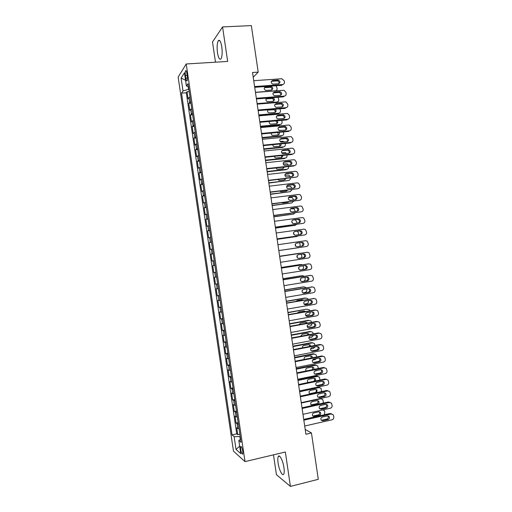 <?xml version="1.0" encoding="UTF-8"?>
<svg xmlns="http://www.w3.org/2000/svg" width="512" height="512" viewBox="0 0 512 512"><rect width="100%" height="100%" fill="white"/><g stroke="black" fill="none" stroke-linecap="round" stroke-linejoin="round"><path stroke-width="0.77" d="M283.942 467.59C282.989 460.608 279.443 453.811 278.272 456.544C277.722 457.754 277.664 459.917 278.099 463.04C279.021 469.856 282.547 476.832 283.77 474.074C284.32 472.877 284.378 470.72 283.942 467.59M221.792 46.803C220.819 41.37 219.635 39.36 218.246 40.781C217.069 43.232 216.819 47.226 217.498 52.768C218.458 58.189 219.642 60.192 221.05 58.778C222.214 56.378 222.464 52.384 221.792 46.803M242.758 451.174C242.061 447.597 241.363 446.061 240.685 446.56L240.691 449.395C241.389 452.954 242.08 454.496 242.771 454.003L242.758 451.174M273.491 454.842L276.422 474.682L290.419 486.4L318.285 479.315L311.45 432.966L305.203 429.434M178.144 77.101L233.472 451.168L245.018 461.619L186.221 63.974L178.144 77.101M186.221 63.974L227.661 61.434L222.566 26.925L212.499 41.997L215.482 62.182M189.984 96.928L188.077 98.707L187.046 91.744L189.19 91.584M190.675 101.613L188.762 103.347L190.906 103.174M188.762 103.347L189.792 110.304L191.712 108.634M193.44 120.339L191.507 121.907L190.477 114.944L192.621 114.765M195.174 132.045L193.222 133.504L192.192 126.547L194.33 126.355M196.902 143.75L194.938 145.107L193.907 138.144L196.045 137.946M198.637 155.45L196.653 156.704L195.622 149.741L197.76 149.53M200.365 167.149L198.368 168.294L197.338 161.338L199.475 161.12M202.093 178.848L200.083 179.891L199.053 172.934L201.184 172.704M203.821 190.547L201.792 191.488L200.768 184.531L202.899 184.288M205.555 202.24L203.507 203.078L202.483 196.122L204.608 195.872M207.283 213.939L205.222 214.669L204.192 207.712L206.323 207.45M209.011 225.632L206.938 226.259L205.907 219.302L208.038 219.027M210.739 237.325L208.653 237.85L207.622 230.893L209.747 230.611M212.467 249.018L210.362 249.434L209.338 242.483L211.462 242.189M214.195 260.704L212.077 261.018L211.046 254.067L213.171 253.76M214.886 265.382L212.762 265.658L213.792 272.608L215.91 272.282M216.621 277.069L214.477 277.242L215.501 284.192L217.619 283.853M218.349 288.755L216.186 288.826L217.216 295.77L219.334 295.43M220.077 300.442L217.901 300.403L218.931 307.354L221.043 306.995M221.805 312.128L219.616 311.987L220.64 318.931L222.752 318.566M223.526 323.814L221.325 323.565L222.355 330.515L224.467 330.138M225.254 335.494L223.04 335.142L224.064 342.093L226.176 341.702M226.982 347.174L224.749 346.72L225.779 353.67L227.885 353.267M228.71 358.854L226.464 358.298L227.488 365.242L229.594 364.832M230.438 370.534L228.173 369.875L229.203 376.819L231.302 376.397M232.166 382.214L229.888 381.446L230.912 388.39L233.018 387.962M233.894 393.888L231.597 393.018L232.621 399.962L234.726 399.52M235.616 405.562L233.306 404.589L234.336 411.533L236.435 411.085M237.344 417.242L235.021 416.16L236.045 423.104L238.144 422.643M253.222 77.222L258.208 72.122L252.525 72.499L305.914 434.253L311.45 432.966M185.44 75.552L185.83 78.202C186.234 80.525 186.675 81.382 187.149 80.768C187.507 79.808 187.539 78.227 187.258 76.019L186.861 73.344C186.458 71.027 186.016 70.17 185.549 70.784C185.19 71.757 185.158 73.344 185.44 75.552L187.174 75.437M240.614 439.354L238.816 440.474L241.05 442.31L188.019 83.642L186.4 86.003L188.442 86.541M238.816 440.474L240.762 453.626L236.038 449.453L234.138 436.627L232.064 434.918L181.517 93.139L183.014 90.944L181.114 78.08L184.448 72.806L186.4 86.003M187.046 91.744L186.304 92.787L236.742 433.869L237.754 434.669L239.853 434.202M239.072 428.909L236.73 427.731L237.754 434.669M238.381 424.243L236.045 423.104M236.653 412.57L234.336 411.533M234.925 400.896L232.621 399.962M233.203 389.216L230.912 388.39M231.475 377.542L229.203 376.819M229.747 365.862L227.488 365.242M228.019 354.182L225.779 353.67M226.291 342.502L224.064 342.093M224.563 330.822L222.355 330.515M222.835 319.136L220.64 318.931M221.114 307.456L218.931 307.354M219.386 295.77L217.216 295.77M217.658 284.083L215.501 284.192M215.923 272.397L213.792 272.608M211.046 254.067L213.158 253.69M209.338 242.483L211.43 242.003M207.622 230.893L209.702 230.31M205.907 219.302L207.974 218.618M204.192 207.712L206.246 206.918M202.483 196.122L204.518 195.226M200.768 184.531L202.784 183.526M199.053 172.934L201.056 171.827M197.338 161.338L199.328 160.128M195.622 149.741L197.594 148.429M193.907 138.144L195.866 136.723M192.192 126.547L194.138 125.024M190.477 114.944L192.403 113.318M188.102 86.451L188.531 89.331L183.014 90.944M188.851 89.312L188.531 89.331M222.566 26.925L251.341 25.6L258.208 72.122M290.419 486.4L285.344 452.019L245.018 461.619M240.198 436.525L239.878 436.595L240.314 439.539M186.304 92.787L181.517 93.139M236.742 433.869L232.064 434.918M234.138 436.627L239.878 436.595M185.549 80.243L181.114 78.08M236.038 449.453L239.654 446.125M253.741 80.704L281.754 78.726L284.282 80.883L284.448 82.042C284.525 83.456 283.91 84.282 282.605 84.518L254.605 86.56M254.714 87.302L281.67 85.325L282.605 84.518M277.952 80.051L278.381 80.07C280.442 81.414 280.48 82.643 278.502 83.763L272.742 84.115C270.707 82.752 270.682 81.523 272.666 80.422L277.952 80.051L277.037 80.877L277.459 80.896C278.822 81.389 279.302 82.317 278.899 83.68M271.322 81.344L277.037 80.877M276.096 85.734L277.12 88.397C277.19 89.76 276.595 90.56 275.322 90.797L255.45 92.301M271.744 89.99C272.154 88.659 271.693 87.757 270.362 87.277L264.371 87.738M270.81 86.483L265.67 86.861C263.744 87.93 263.77 89.12 265.747 90.432L271.341 90.074C273.261 88.986 273.222 87.795 271.226 86.502L269.946 87.258M255.469 92.422L283.456 90.304L284.077 90.349L285.984 92.454L286.157 93.606C286.234 95.021 285.619 95.846 284.314 96.096L256.333 98.285M256.435 98.97L283.366 96.851L284.314 96.096M279.667 91.648L280.179 91.686C282.157 93.056 282.163 94.278 280.211 95.36L274.374 95.725C272.422 94.33 272.422 93.101 274.381 92.051L279.667 91.648L278.739 92.429L279.251 92.467C280.582 93.011 281.024 93.952 280.563 95.29M273.069 92.915L278.739 92.429M257.197 104.147L285.165 101.882L285.882 101.946L287.693 104.019L287.859 105.171C287.936 106.586 287.322 107.418 286.016 107.667L258.061 110.01M258.157 110.643L285.069 108.384L286.016 107.667M281.376 103.245L281.971 103.302C283.866 104.698 283.853 105.92 281.92 106.957L276 107.328C274.138 105.907 274.17 104.691 276.096 103.674L281.376 103.245L280.442 103.974L281.037 104.032C282.342 104.634 282.746 105.587 282.234 106.899M274.822 104.48L280.442 103.974M258.925 115.866L286.874 113.459L287.686 113.549L289.395 115.584L289.568 116.736C289.638 118.15 289.03 118.989 287.725 119.245L259.795 121.728M259.878 122.31L286.771 119.91L287.725 119.245M283.085 114.842L283.757 114.918C285.574 116.339 285.536 117.549 283.629 118.554L277.638 118.925C275.853 117.485 275.91 116.275 277.811 115.296L283.085 114.842L282.144 115.526L282.816 115.603C284.102 116.256 284.461 117.222 283.891 118.509M276.582 116.038L282.144 115.526M260.659 127.584L288.576 125.03L289.485 125.146L291.098 127.142L291.27 128.301C291.347 129.715 290.733 130.554 289.434 130.816L261.523 133.446M261.6 133.978L288.467 131.437L289.434 130.816M284.794 126.432L285.542 126.534C287.283 127.974 287.219 129.178 285.344 130.144L279.277 130.522C277.568 129.062 277.651 127.859 279.52 126.918L284.794 126.432L283.846 127.072L284.595 127.174C285.856 127.878 286.17 128.858 285.549 130.112M278.342 127.603L283.846 127.072M278.074 97.267L278.771 99.597C278.848 100.966 278.246 101.773 276.979 102.01L257.12 103.616M273.363 101.235C273.824 99.936 273.402 99.014 272.09 98.483L266.067 98.938M272.467 97.715L267.328 98.118C265.427 99.142 265.427 100.333 267.322 101.677L272.992 101.312C274.893 100.262 274.886 99.078 272.96 97.754L271.597 98.445M258.874 115.52L277.741 113.894L278.63 113.222L258.79 114.925M274.97 112.48C275.488 111.206 275.104 110.278 273.824 109.69L267.77 110.138M268.026 109.811C267.181 111.117 267.469 112.147 268.902 112.915L274.65 112.544C276.352 111.808 276.531 110.701 275.181 109.21M278.63 113.222C279.898 112.979 280.499 112.173 280.422 110.803L279.955 108.813M260.538 126.784L279.392 125.062L280.288 124.435L260.461 126.24M277.811 118.976L280.058 118.867M276.582 123.725C277.146 122.496 276.813 121.555 275.584 120.909M269.395 121.459C268.954 122.662 269.312 123.558 270.483 124.154L276.307 123.776C277.818 123.251 278.125 122.246 277.235 120.762M280.288 124.435C281.555 124.186 282.15 123.373 282.08 122.003L281.773 120.358M262.202 138.042L281.037 136.23L281.939 135.648L262.125 137.549M278.803 130.259L282.509 130.413M278.189 134.97L277.85 132.442M270.912 133.094L272.07 135.386L277.965 135.008C279.302 134.611 279.693 133.715 279.142 132.32M281.939 135.648C283.206 135.392 283.802 134.573 283.731 133.203L283.533 131.904M262.387 139.302L290.285 136.602L291.283 136.749L292.806 138.707L292.973 139.859C293.05 141.274 292.442 142.118 291.136 142.387L263.251 145.165M263.322 145.638L290.17 142.963L291.136 142.387M286.502 138.029L287.322 138.15C288.992 139.61 288.902 140.806 287.053 141.741L280.915 142.118C279.283 140.646 279.392 139.45 281.235 138.541L286.502 138.029L285.549 138.624L286.368 138.746C287.603 139.494 287.878 140.486 287.2 141.715M280.102 139.162L285.549 138.624M263.859 149.306L282.682 147.398L283.59 146.861L263.795 148.858M280.147 141.51L282.765 141.254L284.595 141.984M279.789 146.208L279.834 143.994M272.512 144.723L273.664 146.618L279.622 146.234C280.8 145.939 281.248 145.152 280.96 143.885M283.59 146.861C284.858 146.592 285.453 145.773 285.382 144.403L285.242 143.456M264.115 151.021L291.994 148.173L293.075 148.352L294.509 150.266L294.682 151.424C294.758 152.838 294.144 153.683 292.845 153.958L264.979 156.877M265.043 157.306L291.866 154.49L292.845 153.958M288.211 149.619L289.101 149.766C290.701 151.238 290.586 152.422 288.762 153.331L282.566 153.709C281.005 152.224 281.133 151.04 282.95 150.163L288.211 149.619L287.251 150.17L288.141 150.31C289.35 151.117 289.587 152.115 288.851 153.318M281.869 150.726L287.251 150.17M265.523 160.563L284.333 158.56L285.248 158.067L265.466 160.166M281.632 152.755L285.472 152.627L286.534 153.562M281.382 157.446L281.69 155.558M274.182 156.346L275.258 157.843L276.166 158.003L281.28 157.466C282.31 157.235 282.784 156.57 282.707 155.45M285.248 158.067C286.509 157.798 287.104 156.973 287.034 155.603L286.944 155.008M265.843 162.739L293.696 159.744L294.854 159.949L296.211 161.824L296.384 162.982C296.461 164.397 295.846 165.248 294.547 165.53L266.707 168.595M266.765 168.966L293.568 166.01L294.547 165.53M289.92 161.21L290.874 161.382C292.403 162.867 292.269 164.045 290.47 164.922L284.218 165.306C282.72 163.808 282.874 162.63 284.666 161.779L289.92 161.21L288.954 161.709L289.901 161.882C291.091 162.733 291.29 163.744 290.496 164.915M283.642 162.285L288.954 161.709M267.187 171.821L285.978 169.728L286.899 169.274L267.136 171.475M283.206 163.981L287.2 163.866L288.378 165.152M282.976 168.685L283.45 167.13M275.923 167.955L276.858 169.069L277.824 169.254L282.931 168.691L284.384 167.027M286.899 169.274C288.16 168.998 288.755 168.173 288.685 166.803L288.646 166.554M267.571 174.451L295.405 171.315L296.64 171.552L297.92 173.382L298.086 174.541C298.163 175.955 297.555 176.806 296.256 177.101L268.435 180.307M268.486 180.627L296.256 177.101M291.629 172.8L292.64 172.998C294.106 174.49 293.952 175.661 292.179 176.512L285.869 176.89C284.442 175.392 284.608 174.227 286.381 173.395L291.629 172.8L290.656 173.254L291.667 173.453C292.832 174.349 292.986 175.373 292.134 176.512M286.381 173.395L285.421 173.85L290.656 173.254M268.845 183.078L288.55 180.48L268.8 182.784M284.877 175.206L288.928 175.104L290.144 176.742M277.734 179.558L279.482 180.506L284.589 179.917L285.12 178.707M284.589 179.917L285.997 178.605M288.55 180.48C289.766 180.218 290.368 179.424 290.349 178.106M269.299 186.163L297.107 182.886L298.413 183.155L299.622 184.941L299.795 186.093C299.866 187.514 299.258 188.371 297.958 188.666L270.163 192.019M270.208 192.288L297.958 188.666M293.344 184.39L294.406 184.614C295.808 186.106 295.635 187.27 293.888 188.096L287.526 188.48C286.157 186.976 286.349 185.818 288.09 185.011L293.344 184.39L292.358 184.794L293.421 185.018C294.566 185.971 294.682 187.002 293.766 188.115M287.2 185.408L292.358 184.794M271.027 197.875L298.816 194.451L300.179 194.752L301.325 196.493L301.498 197.651C301.574 199.066 300.96 199.93 299.667 200.237L271.891 203.731M271.923 203.949L299.667 200.237M295.046 195.981L296.166 196.23C297.51 197.722 297.325 198.874 295.597 199.686L290.355 200.346L289.19 200.07C287.878 198.56 288.083 197.414 289.805 196.627L295.046 195.981L294.061 196.339L295.174 196.589C296.301 197.587 296.371 198.63 295.392 199.712M288.986 196.966L294.061 196.339M272.755 209.587L300.518 206.016L301.946 206.349L303.2 209.203C303.277 210.624 302.669 211.488 301.37 211.802L273.619 215.443M273.645 215.603L301.37 211.802M296.755 207.565L297.926 207.84C299.213 209.338 299.008 210.483 297.306 211.27L292.064 211.955L290.854 211.654C289.6 210.15 289.818 209.011 291.52 208.243L296.755 207.565L295.763 207.878L296.928 208.154C298.035 209.216 298.061 210.266 296.998 211.309M290.79 208.518L295.763 207.878M274.483 221.299L302.227 217.581L303.712 217.946L304.902 220.755C304.979 222.176 304.371 223.046 303.078 223.366L275.347 227.155M275.366 227.258L303.078 223.366M298.464 219.149L299.68 219.45C300.915 220.947 300.691 222.086 299.014 222.854L293.779 223.571L292.525 223.238C291.322 221.734 291.558 220.608 293.229 219.853L298.464 219.149L297.466 219.418L298.669 219.718C299.776 220.851 299.744 221.914 298.592 222.912M292.608 220.07L297.466 219.418M276.211 233.005L303.93 229.146L305.466 229.536L306.605 232.307C306.682 233.728 306.074 234.598 304.781 234.925L277.075 238.861M277.088 238.918L304.781 234.925M300.173 230.733L301.427 231.059C302.618 232.557 302.381 233.683 300.723 234.438L295.488 235.181L294.195 234.829C293.043 233.325 293.286 232.198 294.944 231.462L300.173 230.733L299.168 230.95L300.416 231.277C301.51 232.499 301.421 233.581 300.141 234.522M294.458 231.61L299.168 230.95M277.939 244.71L305.632 240.71L307.219 241.133L308.307 243.859C308.384 245.28 307.776 246.157 306.49 246.49L278.803 250.566L306.49 246.49M301.882 242.317L303.174 242.669C304.314 244.16 304.07 245.28 302.432 246.022L297.203 246.79L295.872 246.413C294.758 244.909 295.021 243.795 296.653 243.072L301.882 242.317L300.87 242.49L302.157 242.835C303.264 244.224 303.072 245.325 301.574 246.15M296.371 243.142L300.87 242.49M279.667 256.422L307.341 252.269L308.973 252.717L310.01 255.411C310.086 256.832 309.478 257.709 308.192 258.048L280.531 262.272M306.394 252.39L279.667 256.397M303.59 253.894L304.915 254.272C306.016 255.763 305.76 256.87 304.134 257.6L298.912 258.4L297.549 257.997C296.48 256.499 296.755 255.392 298.368 254.682L303.59 253.894M302.867 254.003L303.891 254.394C304.986 255.878 304.73 256.986 303.117 257.715L298.534 258.413M281.395 268.122L309.043 263.827L310.72 264.307L311.712 266.957C311.789 268.378 311.187 269.261 309.894 269.606L282.259 273.978M308.294 263.891L281.382 268.051M305.299 265.478L306.656 265.875C307.718 267.36 307.443 268.461 305.843 269.184L300.627 270.003L299.226 269.581C298.202 268.09 298.483 266.989 300.077 266.291L305.299 265.478M304.781 265.555L305.626 265.952C306.682 267.43 306.413 268.531 304.813 269.248L300.058 269.997M283.123 279.827L310.746 275.386L312.461 275.891L313.414 278.509C313.491 279.93 312.89 280.813 311.603 281.165L283.987 285.677M310.195 275.411L283.104 279.699M307.008 277.056L308.397 277.472C309.414 278.957 309.133 280.051 307.552 280.762L302.336 281.613L300.909 281.165C299.923 279.68 300.218 278.586 301.792 277.894L307.008 277.056M306.63 277.12L307.36 277.504C308.371 278.982 308.09 280.07 306.515 280.781L301.632 281.574M284.851 291.533L312.454 286.944L314.202 287.475L315.117 290.054C315.194 291.475 314.592 292.365 313.306 292.723L285.715 297.382M312.09 286.944L284.826 291.347M308.71 288.634L310.131 289.069C311.117 290.547 310.822 291.642 309.261 292.339L304.051 293.216L302.592 292.755C301.638 291.27 301.946 290.182 303.501 289.504L308.71 288.634M308.448 288.678L309.088 289.056C310.067 290.528 309.773 291.616 308.218 292.314L303.232 293.146M286.579 303.232L314.157 298.502L315.936 299.053L316.819 301.594C316.896 303.021 316.294 303.91 315.008 304.282L287.443 309.082M313.984 298.496L286.541 303.002M310.419 300.211L311.866 300.666C312.813 302.144 312.518 303.226 310.97 303.917L305.76 304.819L304.275 304.339C303.36 302.861 303.674 301.779 305.216 301.107L310.419 300.211M310.246 300.243L310.816 300.602C311.757 302.074 311.462 303.149 309.914 303.84L304.851 304.717M288.307 314.931L315.859 310.061L317.677 310.63L318.522 313.139C318.598 314.56 317.997 315.462 316.71 315.834L289.165 320.781M314.79 309.958L288.262 314.643M312.128 311.789L313.6 312.262C314.515 313.728 314.208 314.81 312.672 315.488L307.475 316.422L305.965 315.923C305.082 314.451 305.402 313.376 306.925 312.71L312.128 311.789M312.038 311.802L312.538 312.154C313.453 313.613 313.146 314.688 311.616 315.366L306.477 316.288M270.509 194.336L290.202 191.686L270.47 194.086M286.624 186.413L290.643 186.342L291.859 188.339M286.15 191.155L286.701 190.298M279.622 191.149L281.146 191.757L286.246 191.142L287.526 190.195M287.405 188.397L286.899 187.859M290.202 191.686L292.006 189.658M272.166 205.587L291.859 202.893L272.141 205.389M288.48 197.606L292.358 197.581L293.568 199.942M287.725 202.387L288.166 201.901M281.638 202.72L282.803 203.008L287.898 202.362L288.934 201.805M289.28 200.122L288.384 198.97M291.859 202.893L293.613 201.216M273.83 216.845L293.51 214.093L273.805 216.691M290.496 208.774L294.074 208.813L295.283 211.539M283.974 214.246L290.016 213.453M291.002 211.744L290.022 210.182M293.51 214.093L295.155 212.781M275.488 228.096L295.162 225.299L275.475 227.994M292.64 223.322L291.744 221.434M295.162 225.299L296.608 224.358M296.966 223.136L296.774 221.651L295.078 219.738M277.152 239.347L296.813 236.499L277.139 239.296M294.221 234.848L293.523 232.73M296.813 236.499L297.926 235.955M298.573 234.746L298.426 232.845L297.37 231.206M278.81 250.598L298.464 247.699L278.81 250.592M295.77 246.323L295.341 244.077M300.102 246.362L300.07 244.032L299.405 242.701M279.642 256.243L299.29 253.299L279.642 256.224M297.299 257.747L297.171 255.469M301.549 257.952L301.888 256.339L301.344 254.234M300.07 253.338L299.29 253.299M281.312 267.539L300.25 264.557M281.299 267.469L299.968 264.576M298.842 269.107L299.002 266.925M302.861 269.555L303.539 267.526L303.2 265.805M302.342 264.794L300.941 264.499M282.976 278.842L302.093 275.712M282.963 278.72L301.613 275.731M300.416 280.41L300.8 278.438M303.61 281.254C304.749 280.838 305.274 279.994 305.19 278.714L304.979 277.382M304.371 276.282L302.592 275.693M306.701 288.973L306.835 289.901C306.912 291.277 306.323 292.141 305.069 292.486L302.739 292.883M284.646 290.131L303.93 286.886M284.621 289.965L303.258 286.886M300.71 288.71L300.371 288.563M301.408 288.595L294.797 289.696M302.035 291.654L302.554 290.003M306.285 287.789L304.243 286.893M308.41 300.557L308.486 301.082C308.563 302.464 307.974 303.328 306.72 303.686L304.102 304.134M286.31 301.427L305.76 298.08M286.278 301.21L304.902 298.035M302.771 300.218L302.118 299.763M303.558 300.083L302.266 299.744L297.203 300.608L296.064 301.37M303.731 302.816L304.224 301.658M308.122 299.302L307.629 298.618L305.894 298.086M310.118 312.141L310.138 312.269C310.208 313.645 309.619 314.515 308.371 314.88L305.6 315.373M287.981 312.723L306.547 309.184L309.312 309.837L309.901 310.822M287.936 312.454L306.547 309.184M304.672 311.744L303.853 310.963M305.51 311.597L303.917 310.957L298.861 311.846L297.523 313.011M290.029 326.63L317.562 321.613L319.405 322.208L320.224 324.685C320.301 326.106 319.699 327.008 318.413 327.392L290.893 332.48M317.651 321.6L316.486 321.466L289.978 326.291M313.837 323.36L315.328 323.853C316.211 325.318 315.898 326.387 314.381 327.066L309.184 328.026L307.654 327.507C306.797 326.035 307.123 324.973 308.634 324.314L313.837 323.36L314.259 323.699C315.142 325.152 314.829 326.221 313.318 326.899L308.109 327.859M291.757 338.33L319.264 333.165L321.139 333.779L321.926 336.224C322.003 337.645 321.402 338.554 320.122 338.944L292.621 344.173M319.443 333.139L318.182 332.973L291.699 337.939M315.539 334.938L317.056 335.443C317.914 336.902 317.587 337.965 316.09 338.637L310.893 339.622L309.344 339.091C308.518 337.626 308.851 336.57 310.349 335.91L315.539 334.938M315.59 334.925L315.981 335.238C316.838 336.691 316.512 337.754 315.014 338.426L309.747 339.418M293.485 350.022L320.973 344.717L322.867 345.35L323.629 347.763C323.706 349.19 323.104 350.099 321.824 350.49L294.349 355.872M321.222 344.685L319.885 344.48L293.414 349.581M317.248 346.509L318.784 347.027C319.61 348.48 319.283 349.542 317.792 350.208L312.608 351.226L311.034 350.675C310.234 349.216 310.573 348.166 312.058 347.514L317.248 346.509M317.357 346.49L317.702 346.778C318.528 348.23 318.202 349.286 316.717 349.946L311.386 350.982M295.206 361.722L322.675 356.269L324.595 356.922L325.331 359.302C325.408 360.73 324.806 361.638 323.526 362.042L296.07 367.565M323.002 356.23L321.581 355.981L295.136 361.222M318.957 358.08L320.506 358.611C321.312 360.064 320.973 361.12 319.501 361.779L314.317 362.822L312.73 362.259C311.949 360.806 312.301 359.757 313.766 359.11L318.957 358.08M319.123 358.054L319.418 358.317C320.218 359.763 319.885 360.813 318.413 361.472L313.03 362.534M311.808 323.731C311.75 324.979 311.155 325.76 310.022 326.067L307.187 326.592M289.645 324.013L309.306 320.454M289.6 323.699L308.192 320.333M306.47 323.29L305.574 322.163L300.518 323.085L299.091 324.634M307.36 323.13L305.574 322.163M311.622 322.349L310.989 321.05L309.197 320.474M313.434 335.328L311.674 337.261L308.864 337.792M291.309 335.302L310.848 331.667L309.83 331.482L311.034 331.642M291.258 334.944L309.83 331.482M308.179 334.848L307.29 333.363M309.133 334.669L308.698 333.869L307.226 333.376L302.176 334.317L300.736 336.243M313.325 333.882L312.666 332.262L310.848 331.667M314.982 346.944L313.325 348.448L310.624 348.973M292.979 346.592L312.499 342.854L311.475 342.63L312.768 342.822M292.915 346.182L311.475 342.63M309.798 346.426L309.005 344.57M310.835 346.221L310.368 345.094L308.877 344.589L303.834 345.555C302.758 345.901 302.298 346.662 302.445 347.84M315.027 345.414L314.342 343.475L312.499 342.854M316.422 358.579L314.976 359.642L312.486 360.134M294.643 357.882L314.15 354.048L313.12 353.779L314.49 354.01M294.573 357.421L313.12 353.779M311.315 358.016L310.72 355.77M312.48 357.786L312.045 356.314L310.534 355.795L305.491 356.787C304.269 357.242 303.84 358.118 304.218 359.424M316.723 356.947L316.013 354.682L314.15 354.048M296.934 373.414L324.378 367.814L326.317 368.486L327.034 370.842C327.11 372.269 326.509 373.184 325.229 373.594L297.798 379.258M324.781 367.776L323.277 367.488L296.851 372.864M320.659 369.645L322.227 370.195C323.008 371.642 322.669 372.691 321.203 373.35L316.026 374.419L314.426 373.837C313.67 372.397 314.022 371.354 315.482 370.707L320.659 369.645M320.89 369.619L321.133 369.856C321.914 371.29 321.574 372.339 320.115 372.992L314.675 374.093M317.69 370.253L314.522 371.258M296.307 369.171L315.802 365.235L314.765 364.922L316.211 365.197M296.23 368.659L314.765 364.922M312.685 369.645L312.429 366.97M314.042 369.363L313.709 367.539L312.186 367.002L307.149 368.019C305.766 368.614 305.408 369.6 306.067 370.989M318.406 368.474L317.69 365.888L315.802 365.235M298.662 385.107L326.08 379.366L328.038 380.051L328.73 382.374C328.806 383.802 328.211 384.723 326.931 385.139L299.52 390.95M326.547 379.322L324.973 378.989L298.573 384.506M322.368 381.216L323.955 381.779C324.71 383.213 324.365 384.262 322.912 384.915L317.734 386.01L316.115 385.421C315.386 383.987 315.744 382.944 317.19 382.304L322.368 381.216M322.643 381.184L322.848 381.389C323.603 382.822 323.258 383.866 321.811 384.518L316.326 385.638M297.971 380.454L317.453 376.422L316.41 376.064L317.926 376.384M297.894 379.898L316.41 376.064M307.981 382.502L313.338 381.421C314.746 380.787 315.078 379.776 314.349 378.394L314.131 378.176M315.507 380.966L315.379 378.758L313.837 378.208L308.806 379.251C307.398 379.872 307.053 380.883 307.763 382.272L308.019 382.534M320.032 380.019L319.36 377.088L317.453 376.422M300.384 396.8L327.782 390.912L329.76 391.616L330.432 393.914C330.509 395.341 329.907 396.262 328.634 396.685L301.248 402.643M328.314 390.867L326.669 390.49L300.288 396.147M324.07 392.781L325.67 393.357C326.406 394.79 326.054 395.834 324.614 396.486L319.443 397.606L317.811 397.005C317.101 395.571 317.466 394.534 318.899 393.894L324.07 392.781M324.403 392.749L324.563 392.922C325.299 394.349 324.947 395.386 323.514 396.038L317.978 397.19M299.642 391.744L319.098 387.61L318.054 387.206L319.642 387.571M299.552 391.136L318.054 387.206M309.581 393.69L314.982 392.576C316.378 391.949 316.717 390.944 316.006 389.562L315.834 389.376M316.794 392.608L317.05 389.971L315.488 389.414L310.464 390.483C309.069 391.104 308.717 392.102 309.402 393.491L310.15 394.029M321.6 391.571L321.024 388.288L319.098 387.61M302.112 408.486L329.485 402.458L331.482 403.174L332.134 405.446C332.211 406.874 331.61 407.802 330.336 408.23L302.976 414.33M330.08 402.419L328.358 401.984L302.01 407.782M325.779 404.352L327.392 404.934C328.109 406.362 327.75 407.398 326.323 408.051L321.158 409.197L319.507 408.589C318.822 407.162 319.187 406.131 320.608 405.491L325.779 404.352M326.15 404.314L326.278 404.454C326.989 405.875 326.637 406.906 325.21 407.558L319.635 408.736M301.306 403.027L320.749 398.79L320.134 398.534M311.187 404.87L316.627 403.738C318.01 403.11 318.362 402.112 317.67 400.736L317.53 400.582M320.723 398.406L321.35 398.752M317.146 400.621L312.115 401.715C310.733 402.33 310.381 403.328 311.046 404.71L312.646 405.306L317.67 404.205C319.059 403.578 319.411 402.566 318.714 401.19L317.146 400.621M323.098 403.142L323.322 401.69L322.694 399.488L320.749 398.79M303.834 420.179L331.187 414.003L333.203 414.733L333.83 416.979C333.914 418.406 333.312 419.341 332.038 419.776L304.698 426.022M331.84 413.965L330.054 413.485L303.725 419.418M327.482 415.917L329.114 416.512C329.805 417.933 329.446 418.963 328.026 419.616L322.867 420.794L321.21 420.166C320.538 418.746 320.909 417.722 322.317 417.082L327.482 415.917M327.898 415.872L327.987 415.981C328.678 417.395 328.32 418.426 326.912 419.072L321.299 420.282M312.794 416.058L318.272 414.899C319.648 414.272 320 413.274 319.328 411.904L319.226 411.782M318.797 411.821L313.773 412.941C312.403 413.555 312.038 414.554 312.691 415.93L314.304 416.538L319.322 415.405C320.704 414.778 321.056 413.779 320.378 412.403L318.797 411.821M324.486 414.739L324.806 411.75L324.358 410.688L322.701 409.933M189.587 102.266L188.896 97.594M237.837 428.576L237.152 423.923M236.115 416.941L235.43 412.282M234.394 405.299L233.709 400.646M232.672 393.658L231.987 389.005M230.95 382.016L230.266 377.363M229.229 370.374L228.544 365.722M227.507 358.733L226.822 354.074M225.786 347.085L225.101 342.432M224.064 335.443L223.379 330.784M222.342 323.795L221.658 319.136M220.621 312.147L219.93 307.488M218.899 300.493L218.208 295.834M217.178 288.845L216.486 284.186M215.45 277.19L214.765 272.531M213.728 265.536L213.043 260.877M212.006 253.882L211.315 249.222M210.285 242.227L209.594 237.568M208.557 230.573L207.872 225.907M206.835 218.912L206.144 214.246M205.114 207.251L204.422 202.592M203.386 195.59L202.694 190.931M201.664 183.93L200.973 179.264M199.936 172.269L199.245 167.603M198.214 160.602L197.523 155.936M196.486 148.941L195.795 144.269M194.765 137.274L194.074 132.602M193.037 125.606L192.346 120.934M191.309 113.933L190.624 109.267M187.443 78.093L185.83 78.202M272.666 80.422L271.763 81.254M264.826 87.635L265.67 86.861M274.381 92.051L273.472 92.832M276.096 103.674L275.181 104.41M277.811 115.296L276.89 115.981M279.52 126.918L278.598 127.558M276.979 102.01L276.243 102.605M266.477 98.848L267.328 98.118M273.248 109.638L273.619 109.344M268.134 110.067L268.499 109.773M281.235 138.541L280.301 139.13M282.95 150.163L282.01 150.707M284.666 161.779L283.718 162.278M288.09 185.011L287.251 185.37M289.805 196.627L289.094 196.89M291.52 208.243L290.95 208.422M293.229 219.853L292.819 219.962M306.304 252.403L307.341 252.269M304.134 257.6L303.117 257.715M308 263.917L309.043 263.827M305.843 269.184L304.813 269.248M300.627 270.003L300.307 270.022M309.702 275.43L310.746 275.386M307.552 280.762L306.515 280.781M302.336 281.613L301.85 281.619M311.398 286.938L312.454 286.944M309.261 292.339L308.218 292.314M304.051 293.216L303.398 293.197M313.094 298.451L314.157 298.502M310.97 303.917L309.914 303.84M305.76 304.819L304.947 304.755M312.672 315.488L311.616 315.366M307.475 316.422L306.509 316.307M316.486 321.466L317.562 321.613M314.381 327.066L313.318 326.899M309.184 328.026L308.141 327.853M318.182 332.973L319.264 333.165M316.09 338.637L315.014 338.426M310.893 339.622L309.843 339.405M319.885 344.48L320.973 344.717M317.792 350.208L316.717 349.946M312.608 351.226L311.546 350.957M321.581 355.981L322.675 356.269M319.501 361.779L318.413 361.472M314.317 362.822L313.248 362.509M323.277 367.488L324.378 367.814M321.203 373.35L320.115 372.992M316.026 374.419L314.95 374.054M324.973 378.989L326.08 379.366M322.912 384.915L321.811 384.518M317.734 386.01L316.659 385.606M326.669 390.49L327.782 390.912M324.614 396.486L323.514 396.038M319.443 397.606L318.362 397.152M314.982 392.576L315.648 392.851M309.971 393.651L310.63 393.926M328.358 401.984L329.485 402.458M326.323 408.051L325.21 407.558M321.158 409.197L320.064 408.698M316.627 403.738L317.67 404.205M311.622 404.838L312.646 405.306M330.054 413.485L331.187 414.003M328.026 419.616L326.912 419.072M322.867 420.794L321.766 420.243M318.272 414.899L319.322 415.405M313.274 416.026L314.304 416.538M279.629 456.224L278.272 456.544M219.834 40.698L218.246 40.781M241.184 446.445L240.685 446.56M186.106 70.746L185.549 70.784M278.381 80.07L277.459 80.896M270.362 87.277L271.226 86.502M280.179 91.686L279.251 92.467M281.971 103.302L281.037 104.032M283.757 114.918L282.816 115.603M285.542 126.534L284.595 127.174M272.09 98.483L272.96 97.754M273.824 109.69L274.342 109.28M287.322 138.15L286.368 138.746M289.101 149.766L288.141 150.31M290.874 161.382L289.901 161.882M292.64 172.998L291.667 173.453M294.406 184.614L293.421 185.018M296.166 196.23L295.174 196.589M297.926 207.84L296.928 208.154M299.68 219.45L298.669 219.718M301.427 231.059L300.416 231.277M303.174 242.669L302.157 242.835M304.915 254.272L303.891 254.394M306.656 265.875L305.626 265.952M308.397 277.472L307.36 277.504M310.131 289.069L309.088 289.056M311.866 300.666L310.816 300.602M313.6 312.262L312.538 312.154M302.682 300.122L303.162 300.154M304.352 311.309L305.35 311.411M315.328 323.853L314.259 323.699M317.056 335.443L315.981 335.238M318.784 347.027L317.702 346.778M320.506 358.611L319.418 358.317M306.022 322.496L307.021 322.643M307.693 333.677L308.698 333.869M309.357 344.858L310.368 345.094M311.021 356.038L312.045 356.314M322.227 370.195L321.133 369.856M312.685 367.213L313.709 367.539M323.955 381.779L322.848 381.389M314.349 378.394L315.379 378.758M325.67 393.357L324.563 392.922M316.006 389.562L317.05 389.971M327.392 404.934L326.278 404.454M317.67 400.736L318.714 401.19M329.114 416.512L327.987 415.981M319.328 411.904L320.378 412.403"/></g></svg>

